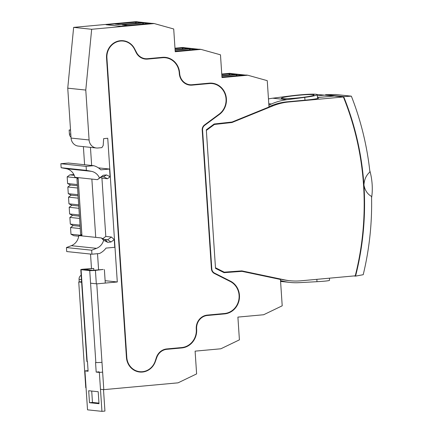 <?xml version="1.0" encoding="UTF-8"?>
<svg xmlns="http://www.w3.org/2000/svg" width="433" height="433" viewBox="0 0 433 433"><rect width="100%" height="100%" fill="white"/><g stroke="black" fill="none" stroke-linecap="round" stroke-linejoin="round"><path stroke-width="0.65" d="M117.294 281.975L96.77 283.853L103.796 389.646L178.06 382.837L196.614 373.906L195.104 351.147L220.857 348.787L239.411 339.856L237.901 317.102L263.648 314.742L282.208 305.806L280.454 279.458L241.998 271.356L224.061 272.666L215.515 268.346L206.314 129.819L214.183 123.995L232.077 122.019L269.001 107L267.253 80.652L247.741 75.212L221.988 77.577L220.478 54.818L200.966 49.378L175.219 51.743L173.709 28.984L154.197 23.544L91.666 29.282L85.777 90.069L89.09 139.967A8.822 8.222 96 0 0 96.375 147.989A8.822 8.222 96 0 0 97.885 147.999L101.879 147.631L103.2 145.504L103.644 138.636L107.747 138.257L117.294 281.975L105.122 280.692M90.454 147.366L91.655 165.476L90.454 147.366M97.517 253.689L98.594 269.878L97.517 253.689M155.35 361.566L156.811 357.447A12.433 11.588 96 0 1 166.824 349.323L181.752 347.953A17.239 16.075 -84 0 0 196.658 329.318L196.631 328.918A12.433 11.588 96 0 1 207.38 315.484L224.548 313.909A17.239 16.075 -84 0 0 239.2 299.76A17.239 16.075 -84 0 0 230.443 281.141L214.514 273.093A5.212 4.86 96 0 1 211.791 268.823L202.568 130.03A5.212 4.86 -84 0 1 204.695 125.316L219.369 114.458A17.239 16.075 96 0 0 225.983 95.974A17.239 16.075 96 0 0 212.165 83.185A17.239 16.075 96 0 0 209.22 83.163L192.052 84.738A12.433 11.588 -84 0 1 189.93 84.722A12.433 11.588 -84 0 1 179.663 73.426L179.635 73.025A17.239 16.075 96 0 0 165.39 57.351A17.239 16.075 96 0 0 162.451 57.329L147.523 58.699A12.433 11.588 -84 0 1 145.396 58.688A12.433 11.588 -84 0 1 136.552 52.501L134.566 48.696A16.037 14.955 96 0 0 123.156 40.718A16.037 14.955 96 0 0 106.55 58.038L126.436 357.447A16.037 14.955 -84 0 0 139.686 372.028A16.037 14.955 -84 0 0 155.35 361.566L155.057 361.539M81.588 281.699L78.741 281.959L85.772 387.752L86.059 387.779M138.181 21.937L136.173 21.65L73.642 27.382L67.748 88.17L71.066 138.073A8.822 8.222 96 0 0 78.351 146.094L96.375 147.989M184.951 47.771L182.942 47.484L174.986 48.215M231.725 73.605L229.717 73.318L221.756 74.048M103.796 389.646L100.483 389.299M137.759 21.818L106.036 24.724L120.888 26.289L152.611 23.377L154.197 23.544M231.303 73.486L221.777 74.357M184.528 47.652L175.002 48.523M91.666 29.282L73.642 27.382M247.741 75.212L246.155 75.044L221.972 77.263M200.966 49.378L199.38 49.21L175.197 51.43M128.693 42.883A16.037 14.955 96 0 0 122.793 40.686M145.396 58.688L144.676 58.612A12.433 11.588 -84 0 1 139.166 56.409M172.902 60.799A17.239 16.075 96 0 0 165.033 57.318M189.93 84.722L189.21 84.646A12.433 11.588 -84 0 1 183.7 82.449M219.672 86.632A17.239 16.075 96 0 0 211.802 83.152M145.872 370.935A16.037 14.955 -84 0 1 139.329 371.985M186.872 346.124A17.239 16.075 -84 0 1 181.032 347.878L166.104 349.247A12.433 11.588 96 0 0 162.38 350.27M229.663 312.079A17.239 16.075 -84 0 1 223.823 313.833L206.66 315.408A12.433 11.588 96 0 0 202.931 316.426M213.209 272.666A5.212 4.86 96 0 0 213.794 273.017L229.723 281.066A17.239 16.075 -84 0 1 232.721 283.041M85.777 90.069L67.748 88.17M96.77 283.853L90.567 283.204M81.626 282.262L78.741 281.959M221.777 74.4L231.146 73.54L245.565 75.098M221.885 75.997L237.425 74.568L242.761 75.131L221.956 77.036M221.793 74.584L230.215 73.81L235.552 74.373L221.858 75.629M221.967 77.22L245.565 75.061M235.904 75.759L237.425 74.568M228.694 75.001L230.215 73.81M175.008 48.566L184.371 47.706L198.796 49.265M175.116 50.163L190.655 48.734L195.992 49.297L175.181 51.202M175.019 48.75L183.446 47.976L188.777 48.539L175.089 49.795M175.197 51.386L198.79 49.227M189.134 49.925L190.655 48.734M181.92 49.167L183.446 47.976M152.021 23.393L137.602 21.872L106.253 24.746L120.672 26.267L152.026 23.431M143.88 22.9L149.217 23.463L127.573 25.45L122.236 24.887L143.88 22.9L142.36 24.091M136.671 22.143L142.008 22.705L120.363 24.692L115.026 24.129L136.671 22.143L135.15 23.333M212.121 83.58A16.838 15.702 -84 0 0 209.247 83.564L192.079 85.139A12.833 11.962 96 0 1 189.887 85.122A12.833 11.962 96 0 1 179.289 73.458L179.262 73.058A16.838 15.702 -84 0 0 165.352 57.746A16.838 15.702 -84 0 0 162.472 57.73L147.545 59.099A12.833 11.962 96 0 1 145.358 59.083A12.833 11.962 96 0 1 136.086 52.425L134.501 49.205A15.691 14.63 -84 0 0 123.167 41.059A15.691 14.63 -84 0 0 106.924 58.006L126.809 357.414A15.691 14.63 96 0 0 139.772 371.676A15.691 14.63 96 0 0 155.22 361.079L156.356 357.604A12.833 11.962 -84 0 1 166.797 348.928L181.725 347.558A16.838 15.702 96 0 0 196.284 329.351L196.257 328.95A12.833 11.962 -84 0 1 207.353 315.083L224.521 313.508A16.838 15.702 96 0 0 238.832 299.696A16.838 15.702 96 0 0 230.28 281.504L214.351 273.456A5.613 5.234 -84 0 1 211.418 268.855L202.2 130.062A5.613 5.234 96 0 1 204.49 124.985L219.163 114.133A16.838 15.702 -84 0 0 225.62 96.072A16.838 15.702 -84 0 0 212.121 83.58L211.472 83.515A16.838 15.702 -84 0 0 208.598 83.493L191.429 85.068A12.833 11.962 96 0 1 189.567 85.084M131.589 368.364A15.691 14.63 96 0 0 139.123 371.606L139.772 371.676M145.033 59.045A12.833 11.962 96 0 0 146.901 59.029L161.828 57.659A16.838 15.702 -84 0 1 164.702 57.681L165.352 57.746M114.864 42.396A15.691 14.63 -84 0 1 122.517 40.994L123.167 41.059M103.503 389.613L104.932 411.074L101.944 411.35L87.526 409.835L84.938 370.908L88.11 371.243L87.477 361.663L87.19 361.631A4.411 0.292 176.2 0 1 86.892 361.55L80.787 269.613A4.411 0.292 -3.8 0 0 81.079 269.694L89.734 270.603A4.411 0.292 -3.8 0 0 95.422 270.392L103.227 269.45L92.716 270.333L83.986 269.396L93.712 268.449L93.831 270.306M87.926 370.637L84.938 370.908M101.533 362.334A4.411 0.292 176.2 0 1 95.839 362.54L95.552 362.513L96.186 372.093L99.357 372.429L101.944 411.35M99.173 371.817L96.186 372.093M102.345 372.153L99.357 372.429M98.962 403.112L92.473 402.43L91.715 391.048M98.21 391.73L88.689 390.728L89.485 402.706L99.005 403.708L98.21 391.73M93.712 268.449L83.601 269.153A4.411 0.292 -3.8 0 0 80.787 269.613M105.279 283.074L104.38 269.575M89.485 402.706L92.473 402.43M351.358 96.164A280.671 261.678 -84 0 1 369.917 171.988C366.258 175.132 364.261 179.484 363.931 185.053A271.859 253.462 96 0 0 343.645 96.597L351.358 96.164L335.64 94.508L325.621 94.703L343.645 96.597A271.854 253.457 96 0 1 355.563 276.13L355.563 276.13A271.859 253.462 96 0 0 363.931 185.053C364.992 190.45 367.53 194.233 371.541 196.414A280.671 261.678 -84 0 1 363.217 274.701L355.569 276.13L353.81 275.945M268.465 98.924A63.353 59.067 -84 0 1 272.725 98.204L290.586 95.893A19.647 1.537 174.3 0 1 317.205 94.692A19.647 1.537 174.3 0 1 304.718 97.376L286.857 99.687A63.353 59.067 -84 0 0 271.377 104.007L268.877 105.105M329.459 278.181L329.529 280.292A19.647 1.05 178.1 0 1 316.961 281.694L299.008 282.668A63.353 59.067 -84 0 1 290.256 282.446A63.353 59.067 -84 0 1 283.144 281.223L280.53 280.595M282.397 98.605A16.438 1.288 174.3 0 1 298.586 95.249A16.438 1.288 174.3 0 1 312.133 95.807A16.438 1.288 174.3 0 1 297.78 97.912A16.438 1.288 174.3 0 1 283.29 98.67A16.438 1.288 174.3 0 1 282.397 98.605M325.778 95.119A271.854 253.457 96 0 0 325.611 94.703L325.621 94.703M369.75 170.472A25.06 8.909 84.8 0 1 371.574 197.784M317.313 95.807L325.351 95.071L317.313 95.807M316.886 94.459L334.363 96.018L317.486 97.566L334.363 96.018L343.38 96.97A271.453 253.078 -84 0 1 355.255 275.816L300.821 280.806A63.353 59.067 -84 0 1 290.002 280.736A63.353 59.067 -84 0 1 284.405 279.853L241.836 270.879L224.218 272.168L215.472 267.746L206.352 130.42L214.411 124.46L231.98 122.517L272.85 105.896A63.353 59.067 -84 0 1 288.941 101.961L343.38 96.97M317.492 97.62A20.649 1.359 176.2 0 1 318.634 97.982A20.649 1.359 176.2 0 1 305.454 100.131L287.355 101.793L288.941 101.961M214.054 124.092L230.881 122.149M268.98 106.659L271.264 105.728A63.353 59.067 -84 0 1 287.355 101.793M290.002 280.736L288.416 280.568A63.353 59.067 -84 0 1 282.819 279.686L241.246 270.923M222.773 272.016L224.218 272.168M213.664 124.379L214.411 124.46M230.394 122.35L231.98 122.517M79.234 281.915L79.06 279.334A4.26 3.973 -84 0 1 81.16 275.242M91.477 268.428L90.524 254.052M114.247 239.617L111.01 242.009L107.687 242.318L103.633 240.266L101.327 237.95L105.365 239.99L107.687 239.779L111.405 237.03L114.247 239.617L114.761 247.292L106.015 248.093A18.045 16.822 96 0 1 99.476 253.511L91.937 254.203L66.704 251.551L66.438 247.557L71.299 245.684A12.027 11.215 96 0 0 78.784 235.579L81.956 235.915L78.086 177.627L91.856 179.078L95.725 237.36L81.956 235.915M71.001 137.109A4.26 3.973 -84 0 1 69.41 134.019L69.145 130.03L70.519 129.905M78.086 177.627L74.914 177.297A12.027 11.215 96 0 0 66.184 168.681L61.134 167.717L60.869 163.723L68.409 163.03L93.642 165.687L86.107 166.375L86.373 170.369L91.423 171.333A12.027 11.215 96 0 1 99.498 178.012L103.233 175.246L106.556 174.943L110.074 176.724L107.536 178.742L101.934 178.152L105.804 236.44L102.773 238.68M84.592 164.735L83.39 146.625M91.937 254.203L91.672 250.209L96.537 248.336A12.027 11.215 96 0 0 103.633 240.266M111.01 242.009L107.687 239.779L104.223 239.417M111.405 237.03L105.804 236.44M101.327 237.95L95.725 237.36M107.536 178.742L103.498 176.702L101.176 176.918L97.457 179.668L91.856 179.078M100.488 177.422L101.934 178.152M69.145 130.03L70.541 130.176M66.438 247.557L91.672 250.209M97.457 179.668L99.498 178.012M61.134 167.717L86.373 170.369M60.869 163.723L86.107 166.375M110.074 176.724L109.56 169.043L98.41 167.874M109.56 169.043L100.819 169.85A18.045 16.822 96 0 0 93.642 165.687M107.687 242.318L105.365 239.99M103.233 175.246L101.176 176.918M106.556 174.943L103.498 176.702M78.092 177.725L76.939 178.699L80.652 234.589L81.918 235.341M80.652 234.589L81.88 234.751M76.939 178.699L78.092 178.818L81.805 234.708M77.296 178.396L77.263 177.92L67.169 176.853L69.854 174.872L73.886 174.559M69.854 174.872L74.254 175.333M78.698 236.218L73.891 235.709L70.98 234.237L70.536 227.558L73.22 225.571L70.308 224.099L69.865 217.415L72.549 215.428L69.632 213.956L69.188 207.277L71.873 205.291L68.961 203.819L68.517 197.134L71.201 195.153L68.284 193.681L67.84 186.996L70.525 185.01L67.613 183.538L67.169 176.853M67.613 183.538L77.328 184.561M70.98 234.237L81.074 235.298L81.041 234.821M81.074 235.298L81.945 235.741M77.707 177.59L77.263 177.92M77.404 185.735L70.525 185.01M77.556 188.019L67.84 186.996M68.284 193.681L78 194.698M78.081 195.873L71.201 195.153M78.232 198.157L68.517 197.134M68.961 203.819L78.676 204.841M78.752 206.016L71.873 205.291M78.903 208.3L69.188 207.277M69.632 213.956L79.347 214.979M79.428 216.154L72.549 215.428M79.58 218.438L69.865 217.415M70.308 224.099L80.024 225.122M80.1 226.291L73.22 225.571M80.251 228.575L70.536 227.558M134.225 48.658L134.566 48.696M136.103 52.458L136.552 52.501M146.776 59.04L146.792 58.742M161.704 57.67L161.72 57.4M179.257 72.982L179.635 73.025M179.284 73.383L179.663 73.426M191.31 85.079L191.326 84.781M208.479 83.504L208.489 83.233M218.8 114.399L219.369 114.458M204.149 125.256L204.695 125.316M202.195 129.992L202.568 130.03M211.791 268.823L211.412 268.779M156.811 357.447L156.427 357.404M166.824 349.323L166.061 349.02M181.752 347.953L180.983 347.623M196.658 329.318L196.279 329.28M196.631 328.918L196.252 328.88M207.38 315.484L206.617 315.175M224.548 313.909L223.78 313.579M230.443 281.141L229.647 281.185M214.514 273.093L213.745 273.093M89.09 139.967L71.066 138.073M126.431 357.371L126.809 357.414M106.924 58.006L106.545 57.962M209.247 83.564L208.598 83.493M192.079 85.139L191.429 85.068M162.472 57.73L161.828 57.659M147.545 59.099L146.901 59.029M89.734 270.603L95.839 362.54M87.19 361.631L81.079 269.694M96.315 283.81L95.422 270.392M304.994 100.175L304.718 97.376M316.88 279.334L316.961 281.694M272.725 98.204L286.857 99.687M268.785 103.736L271.377 104.007M280.557 280.952L283.144 281.223M271.264 105.728L272.85 105.896M282.819 279.686L284.405 279.853M69.41 134.019L70.806 134.17M79.06 279.334L81.447 279.583M71.299 245.684L96.537 248.336M66.184 168.681L91.423 171.333M280.584 281.428L290.256 282.446M317.578 98.491L317.205 94.692"/></g></svg>
